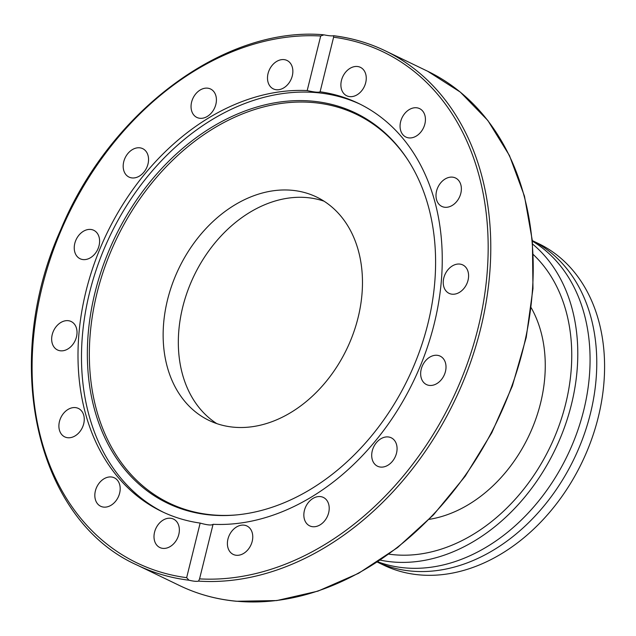 <?xml version="1.0" encoding="UTF-8"?>
<svg xmlns="http://www.w3.org/2000/svg" width="636" height="636" viewBox="0 0 636 636"><rect width="100%" height="100%" fill="white"/><g stroke="black" fill="none" stroke-linecap="round" stroke-linejoin="round"><path stroke-width="0.95" d="M429.133 519.358A132.423 99.486 -64.3 0 0 528.397 436.821A132.423 99.486 -64.3 0 0 531.187 307.745M532.356 240.631A178.446 134.061 115.7 0 1 583.069 437.552A178.446 134.061 115.7 0 1 411.118 571.072A178.446 134.061 115.7 0 1 377.339 562.065M377.752 561.787A178.446 134.061 -64.3 0 0 404.424 567.837A178.446 134.061 -64.3 0 0 574.562 439.094A178.446 134.061 -64.3 0 0 532.404 241.124M532.356 240.615L538.636 243.644A178.446 134.061 115.7 0 1 591.273 440.255A178.446 134.061 115.7 0 1 418.941 574.841A178.446 134.061 115.7 0 1 383.611 565.102L377.323 562.073M533.318 254.567A170.933 128.416 115.7 0 1 551.412 444.23A170.933 128.416 115.7 0 1 393.915 554.735A170.933 128.416 115.7 0 1 388.842 554.139M532.658 244.113A178.446 134.061 115.7 0 1 558.368 442.561A178.446 134.061 115.7 0 1 392.142 561.914A178.446 134.061 115.7 0 1 380.256 560.125M324.034 201.191A123.972 93.134 -64.3 0 0 194.107 275.595A123.972 93.134 -64.3 0 0 216.773 423.6A123.972 93.134 115.7 0 1 189.568 285.89A123.972 93.134 115.7 0 1 307.299 197.621A123.972 93.134 115.7 0 1 324.034 201.191M292.115 190.299A123.972 93.134 115.7 0 1 316.656 197.065A123.972 93.134 115.7 0 1 346.7 349.188A123.972 93.134 115.7 0 1 208.958 420.396A123.972 93.134 115.7 0 1 172.388 283.807A123.972 93.134 115.7 0 1 292.115 190.299M200.157 523.086C207.36 525.105 211.661 525.511 213.068 524.303L199.561 578.879L198.551 581.113C196.826 581.614 193.63 581.312 188.971 580.215L186.65 577.671L200.157 523.086A226.527 170.186 115.7 0 1 161.727 511.479A226.527 170.186 115.7 0 1 86.027 291.105A226.527 170.186 115.7 0 1 307.188 90.574L320.695 35.998L323.939 34.845C328.637 35.775 331.833 36.077 333.518 35.743L333.693 35.719C351.907 37.993 369.095 43.025 385.265 50.808A285.508 214.491 -64.3 0 0 333.805 35.775M163.476 512.306A226.527 170.186 115.7 0 1 89.517 292.791A226.527 170.186 115.7 0 1 360.27 104.256M333.518 35.743L333.606 37.206L320.099 91.791C318.795 92.618 314.486 92.212 307.188 90.574M320.099 91.791A226.527 170.186 115.7 0 1 358.529 103.398A226.527 170.186 115.7 0 1 426.748 349.045A226.527 170.186 115.7 0 1 213.068 524.303M373.173 461.863A15.781 11.853 115.7 0 1 375.797 443.419A15.781 11.853 115.7 0 1 391.243 437.799A15.781 11.853 115.7 0 1 395.6 442.155A15.781 11.853 115.7 0 1 392.976 460.599A15.781 11.853 115.7 0 1 377.53 466.22A15.781 11.853 115.7 0 1 373.173 461.863M303.897 516.368A15.781 11.853 115.7 0 1 309.923 500.802A15.781 11.853 115.7 0 1 323.382 497.439A15.781 11.853 115.7 0 1 329.154 506.932A15.781 11.853 115.7 0 1 323.128 522.498A15.781 11.853 115.7 0 1 309.668 525.861A15.781 11.853 115.7 0 1 303.897 516.368M227.95 539.066A15.781 11.853 115.7 0 1 246.927 525.988A15.781 11.853 115.7 0 1 252.206 541.339A15.781 11.853 115.7 0 1 233.221 554.417A15.781 11.853 115.7 0 1 227.95 539.066M363.355 88.38A15.781 11.853 115.7 0 1 346.723 95.774A15.781 11.853 115.7 0 1 343.798 74.746A15.781 11.853 115.7 0 1 360.429 67.352A15.781 11.853 115.7 0 1 363.355 88.38M418.687 134.299A15.781 11.853 115.7 0 1 405.895 137.05A15.781 11.853 115.7 0 1 406.809 111.372A15.781 11.853 115.7 0 1 419.601 108.621A15.781 11.853 115.7 0 1 418.687 134.299M449.875 206.573A15.781 11.853 115.7 0 1 441.829 206.422A15.781 11.853 115.7 0 1 436.352 191.985A15.781 11.853 115.7 0 1 447.49 177.849A15.781 11.853 115.7 0 1 455.535 178.001A15.781 11.853 115.7 0 1 461.013 192.446A15.781 11.853 115.7 0 1 449.875 206.573M425.245 383.85A15.781 11.853 115.7 0 1 423.083 364.38A15.781 11.853 115.7 0 1 440.168 356.136A15.781 11.853 115.7 0 1 441.416 356.868A15.781 11.853 115.7 0 1 443.578 376.353A15.781 11.853 115.7 0 1 426.478 384.573A15.781 11.853 115.7 0 1 425.245 383.85M452.18 294.206A15.781 11.853 115.7 0 1 449.056 293.339A15.781 11.853 115.7 0 1 444.405 275.96A15.781 11.853 115.7 0 1 459.637 264.059A15.781 11.853 115.7 0 1 462.762 264.918A15.781 11.853 115.7 0 1 467.42 282.305A15.781 11.853 115.7 0 1 452.18 294.206M176.458 540.131A15.781 11.853 115.7 0 1 159.827 547.524A15.781 11.853 115.7 0 1 156.901 526.497A15.781 11.853 115.7 0 1 173.533 519.103A15.781 11.853 115.7 0 1 176.458 540.131M113.447 503.505A15.781 11.853 115.7 0 1 100.655 506.256A15.781 11.853 115.7 0 1 101.569 480.578A15.781 11.853 115.7 0 1 114.361 477.827A15.781 11.853 115.7 0 1 113.447 503.505M72.766 437.027A15.781 11.853 115.7 0 1 64.721 436.876A15.781 11.853 115.7 0 1 59.243 422.439A15.781 11.853 115.7 0 1 70.381 408.304A15.781 11.853 115.7 0 1 78.427 408.455A15.781 11.853 115.7 0 1 83.904 422.892A15.781 11.853 115.7 0 1 72.766 437.027M60.619 350.818A15.781 11.853 115.7 0 1 57.486 349.959A15.781 11.853 115.7 0 1 52.836 332.572A15.781 11.853 115.7 0 1 68.076 320.671A15.781 11.853 115.7 0 1 71.2 321.538A15.781 11.853 115.7 0 1 75.851 338.916A15.781 11.853 115.7 0 1 60.619 350.818M78.832 258.009A15.781 11.853 115.7 0 1 76.678 238.524A15.781 11.853 115.7 0 1 93.778 230.304A15.781 11.853 115.7 0 1 95.01 231.027A15.781 11.853 115.7 0 1 97.173 250.505A15.781 11.853 115.7 0 1 80.088 258.741A15.781 11.853 115.7 0 1 78.832 258.009M124.656 172.722A15.781 11.853 115.7 0 1 127.279 154.278A15.781 11.853 115.7 0 1 142.718 148.657A15.781 11.853 115.7 0 1 147.083 153.014A15.781 11.853 115.7 0 1 144.452 171.458A15.781 11.853 115.7 0 1 129.013 177.078A15.781 11.853 115.7 0 1 124.656 172.722M191.102 107.945A15.781 11.853 115.7 0 1 197.128 92.379A15.781 11.853 115.7 0 1 210.588 89.016A15.781 11.853 115.7 0 1 216.359 98.508A15.781 11.853 115.7 0 1 210.333 114.075A15.781 11.853 115.7 0 1 196.874 117.437A15.781 11.853 115.7 0 1 191.102 107.945M268.05 73.538A15.781 11.853 115.7 0 1 287.027 60.468A15.781 11.853 115.7 0 1 292.306 75.819A15.781 11.853 115.7 0 1 273.329 88.889A15.781 11.853 115.7 0 1 268.05 73.538M95.018 292.473A216.574 162.705 115.7 0 1 237.641 113.931A216.574 162.705 115.7 0 1 407.811 159.819A216.574 162.705 115.7 0 1 408.018 378.762A216.574 162.705 115.7 0 1 236.56 514.914A216.574 162.705 115.7 0 1 95.018 292.473M237.276 514.842A215.755 162.085 115.7 0 1 96.982 293.18A215.755 162.085 115.7 0 1 238.707 115.466A215.755 162.085 115.7 0 1 408.201 160.431M333.606 37.206A283.632 213.084 115.7 0 1 478.121 327.89A283.632 213.084 115.7 0 1 199.561 578.879M198.551 581.113A285.508 214.491 -64.3 0 0 470.529 362.464A285.508 214.491 -64.3 0 0 385.265 50.808L427.702 71.272A285.508 214.491 115.7 0 1 511.924 385.853A285.508 214.491 115.7 0 1 236.179 601.187A285.508 214.491 115.7 0 1 179.654 585.605C197.391 594.143 216.327 599.366 236.449 601.266L276.779 600.567L317.952 591.13L358.648 573.275L397.564 547.58L433.466 514.874L465.21 476.189L491.787 432.782L512.346 386.036L526.226 337.446L532.976 288.569L532.388 240.965L524.469 196.158L509.468 155.566L487.852 120.498L460.297 92.093L427.702 71.272M179.654 585.605L137.225 565.142A285.508 214.491 -64.3 0 0 188.971 580.215M186.65 577.671A283.632 213.084 115.7 0 1 42.135 286.987A283.632 213.084 115.7 0 1 320.695 35.998M323.144 34.734C223.952 26.338 109.456 111.721 60.579 230.081C0.676 363.426 36.244 520.192 137.225 565.142"/></g></svg>
